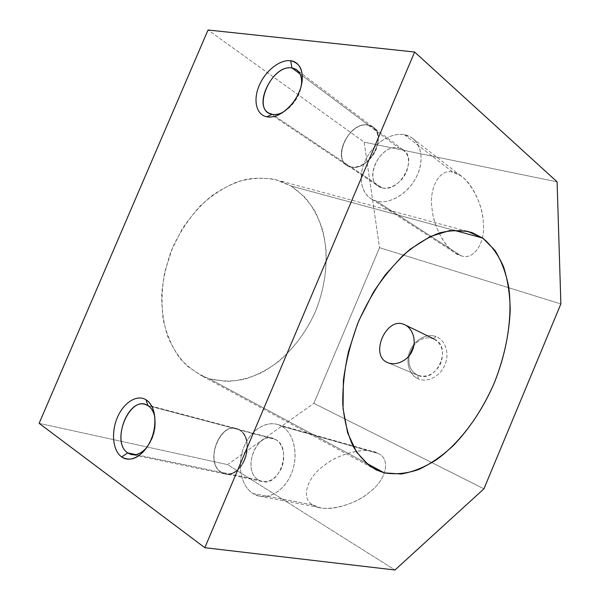 <?xml version="1.0" encoding="UTF-8"?>
<svg xmlns="http://www.w3.org/2000/svg" width="600" height="600" viewBox="0 0 600 600"><rect width="100%" height="100%" fill="white"/><g stroke="black" fill="none" stroke-linecap="round" stroke-linejoin="round"><path stroke-width="0.45" stroke-dasharray="3 2.25" d="M291.127 186.015L453.668 230.183L291.127 186.015L304.793 197.093C312.472 206.415 318.36 217.222 322.462 229.515C329.1 254.955 326.392 284.49 315.525 311.332C306.442 331.447 294.038 348.255 278.317 361.755C267.532 369.712 256.207 375.555 244.335 379.29C232.35 381.66 220.642 381.472 209.197 378.728L201.097 375.495L187.447 366.3C179.325 358.163 172.725 348.165 167.663 336.308C163.642 323.55 161.648 309.75 161.67 294.915C162.915 279.795 166.215 264.817 171.57 249.983L182.1 229.125C190.703 216.285 200.483 205.26 211.425 196.058C222.788 188.115 234.397 182.535 246.263 179.303C258 177.472 269.138 177.96 279.69 180.78L291.127 186.015L274.845 179.392C262.905 177.352 250.433 178.148 237.435 181.778C224.438 187.095 212.07 195.12 200.34 205.837C189.33 217.935 180.105 231.772 172.665 247.35L164.782 271.71C161.767 288.42 161.265 304.515 163.275 319.987C166.68 334.65 172.185 347.385 179.79 358.185C188.363 367.605 198.165 374.452 209.197 378.728L365.812 462.915L209.197 378.728L226.507 381.465C238.455 380.865 250.23 377.895 261.847 372.555C284.618 360.097 303.847 337.808 315.525 311.332C323.632 290.79 327.127 270.06 325.995 249.135C324.308 235.688 320.76 223.267 315.345 211.875C308.895 201.33 300.825 192.705 291.127 186.015M404.445 134.745L452.985 172.267L460.597 175.688C472.192 182.782 482.535 205.553 483.21 221.76C485.88 243.278 473.272 261.038 460.845 255.638L376.41 201.083C389.01 204.555 406.59 194.805 415.38 178.868C424.29 162.975 422.355 144.435 411.54 137.565L404.445 134.745C418.92 137.257 425.565 155.745 417.728 174.053C410.1 192.413 390.33 204.998 376.41 201.083C362.37 197.438 357.202 179.205 364.582 162.038C371.767 144.81 390.075 131.962 404.445 134.745C390.99 132.165 373.928 143.197 366.007 158.977C357.96 174.712 360.285 192.705 371.715 199.178L376.41 201.083L460.845 255.638L456.045 253.53C444.623 247.71 433.32 225.57 432.06 208.635C428.752 188.317 439.748 167.782 452.985 172.267L404.445 134.745M368.385 125.243L398.85 147.99L402.817 149.58C418.717 158.175 399.457 193.44 382.028 187.8L350.76 166.822C368.392 172.335 388.463 135.36 372.397 126.795L368.385 125.243C377.73 128.407 380.265 136.485 375.99 149.475C371.25 160.845 359.272 168.953 350.76 166.822C330.135 162.93 348.15 120.495 368.385 125.243C350.19 120.825 331.425 157.41 347.625 165.585L350.76 166.822L382.028 187.8L378.923 186.54C362.843 178.335 380.873 143.34 398.85 147.99L368.385 125.243M300.135 74.055L368.445 125.093L372.487 126.66C388.665 135.285 368.452 172.523 350.7 166.972L272.19 114.337L350.7 166.972L347.543 165.727C331.222 157.493 350.115 120.645 368.445 125.093L300.135 74.055M283.597 111.892C293.332 105.698 299.288 96.75 301.462 85.05L300.322 90.255C298.222 96.833 294.683 102.525 289.695 107.34L283.597 111.892M281.347 426.067L377.888 453.382C390.645 458.19 387.165 478.905 369.983 491.805C357.48 502.995 332.28 511.5 319.237 507.487L313.005 504.967L252.847 493.507L258.593 496.043C271.403 499.56 287.04 487.875 292.725 469.972C298.545 452.115 293.13 432.33 281.347 426.067C294.165 432.803 299.153 455.498 291.195 474.09C283.433 492.795 265.095 501.69 252.847 493.507C240.48 485.595 236.805 463.597 244.29 446.175C251.603 428.647 268.635 419.055 281.347 426.067L278.002 424.62C265.095 420.368 249.623 431.303 243.397 448.433C237.045 465.502 241.058 485.94 252.847 493.507L313.005 504.967C300.27 498.952 307.02 477.338 323.85 465.735C337.388 454.485 362.61 447.27 374.483 451.972L377.888 453.382L281.347 426.067M239.288 429.938L275.655 439.537C292.733 447.69 279.555 487.575 261.712 481.388L258.555 480L221.362 472.245L224.528 473.67C242.475 480 256.44 438.27 239.288 429.938C246.945 434.228 249.6 448.312 244.657 459.832C239.82 471.42 228.765 477.165 221.362 472.245C203.34 461.76 221.655 418.605 239.288 429.938L236.985 428.918C219.285 422.183 204.6 462.638 221.362 472.245L258.555 480C241.808 470.67 255.743 431.91 273.368 438.54L275.655 439.537L239.288 429.938M147.93 405.638L239.347 429.787C256.627 438.18 242.565 480.202 224.49 473.835L221.295 472.395L135.953 454.62L221.295 472.395C204.42 462.72 219.21 421.98 237.038 428.768L239.347 429.787L147.93 405.638M146.782 447.502C153.72 438.353 156.405 428.257 154.83 417.225L155.333 424.702C154.98 431.153 153.218 437.197 150.03 442.822L146.782 447.502M433.2 338.67L436.028 336.608C445.485 340.058 449.82 353.362 444.923 364.875C440.16 376.44 427.522 382.942 418.312 378.862L417.84 375.3C427.44 378 435.112 373.95 440.85 363.15C444.51 351.517 441.96 343.358 433.2 338.67L434.092 339.053C453.165 346.748 436.373 384.3 417.877 375.315L387.72 362.647L417.84 375.3C410.783 371.618 407.903 365.108 409.2 355.77C407.903 365.108 410.783 371.618 417.84 375.3L418.312 378.862C409.028 374.955 405.3 361.86 410.025 350.812C414.607 339.705 426.638 332.993 436.028 336.608L433.2 338.67L403.822 324.345L433.2 338.67C426.082 336.495 419.655 338.745 413.918 345.413C419.655 338.745 426.082 336.495 433.2 338.67M221.295 472.395C228.757 477.353 239.888 471.57 244.755 459.893C249.743 448.29 247.065 434.107 239.347 429.787C221.595 418.38 203.145 461.827 221.295 472.395M258.555 480C267.577 484.013 275.19 480.097 281.407 468.263C286.118 457.26 283.298 443.722 275.655 439.537C258.038 428.49 240.548 469.815 258.555 480M350.7 166.972C359.265 169.118 371.332 160.95 376.11 149.505C380.415 136.417 377.858 128.28 368.445 125.093C348.067 120.315 329.933 163.05 350.7 166.972M382.028 187.8C390.435 190.005 402.12 182.415 406.635 171.547C410.678 159.097 408.082 151.245 398.85 147.99C378.862 142.98 361.642 183.645 382.028 187.8M39.127 423.338L227.558 464.618L394.972 570L227.558 464.618L313.875 403.312L483.93 488.827L313.875 403.312L379.538 247.673L560.873 303.93L379.538 247.673L364.155 142.163L557.092 181.852L364.155 142.163L208.028 30L364.155 142.163L379.538 247.673L313.875 403.312L227.558 464.618L39.127 423.338M313.005 504.967C322.89 513.18 354.885 505.748 369.983 491.805C387.165 478.905 390.645 458.19 377.888 453.382C367.65 446.475 338.94 453 323.85 465.735C307.02 477.338 300.27 498.952 313.005 504.967M436.028 336.608C426.638 332.993 414.607 339.705 410.025 350.812C405.3 361.86 409.028 374.955 418.312 378.862C427.522 382.942 440.16 376.44 444.923 364.875C449.82 353.362 445.485 340.058 436.028 336.608M460.845 255.638C473.272 261.038 485.88 243.278 483.21 221.76C482.752 200.925 465.817 173.153 452.985 172.267C439.748 167.782 428.752 188.317 432.06 208.635C433.327 228.562 448.65 253.553 460.845 255.638M472.05 232.59L279.69 180.78M376.507 470.04L201.097 375.495M460.597 175.688L411.54 137.565M402.817 149.58L372.397 126.795M372.487 126.66L297.502 70.477M300.322 90.255L300.765 87.623M289.695 107.34L287.88 108.36M319.237 507.487L258.593 496.043M261.712 481.388L224.528 473.67M224.49 473.835L130.935 454.433M155.333 424.702L154.942 422.76M150.03 442.822L148.515 444.75M417.877 375.315L387.757 362.663M145.627 404.572L237.038 428.768M236.985 428.918L273.368 438.54M278.002 424.62L374.483 451.972M268.995 113.16L347.543 165.727M347.625 165.585L378.923 186.54M371.715 199.178L456.045 253.53"/><path stroke-width="0.9" d="M453.668 230.183L482.722 238.08L472.05 232.59C461.985 229.905 451.043 230.04 439.23 232.995C427.125 237.66 414.99 245.175 402.825 255.555L385.522 274.582C374.737 289.462 365.423 305.873 357.57 323.79L348.548 351.322C344.43 369.923 342.51 387.69 342.788 404.632C344.317 420.668 347.812 434.64 353.265 446.55C359.685 457.02 367.433 464.85 376.507 470.04L384.322 472.868L365.812 462.915L384.322 472.868L401.257 474.015C413.1 471.908 424.928 467.092 436.74 459.562C460.028 442.553 480.54 414.81 494.22 383.07C503.925 358.553 509.257 334.163 510.217 309.885C509.918 294.308 507.728 280.02 503.64 267.015C498.465 255.038 491.49 245.392 482.722 238.08L453.668 230.183M291.968 67.957L300.135 74.055L291.968 67.957C299.145 69.45 302.31 75.15 301.462 85.05C302.272 77.573 300.472 72.36 296.07 69.405L291.968 67.957L290.663 60.735L291.968 67.957C273.3 64.275 252.6 105.142 268.995 113.16L272.19 114.337C275.67 114.975 279.48 114.165 283.597 111.892C279.48 114.165 275.67 114.975 272.19 114.337L266.745 116.79C273.42 117.892 280.47 115.08 287.88 108.36C293.918 102.517 298.215 95.602 300.765 87.623C304.485 72.24 301.118 63.278 290.663 60.735C279.877 59.265 265.373 70.912 259.207 85.523C252.892 100.118 256.185 114.735 266.745 116.79L272.19 114.337C251.055 111.225 271.215 64.043 291.968 67.957M135.953 454.62L127.77 452.918L130.935 454.433C136.305 455.73 141.585 453.42 146.782 447.502C140.16 454.793 133.822 456.592 127.77 452.918L121.627 456.908C130.845 462.075 139.8 458.025 148.515 444.75C152.377 437.91 154.523 430.582 154.942 422.76C155.153 411.585 152.175 403.92 146.01 399.765L147.93 405.638C151.403 407.865 153.705 411.72 154.83 417.225C153.705 411.72 151.403 407.865 147.93 405.638L146.01 399.765C136.89 394.125 123.683 402.533 117.39 417.457C110.97 432.293 112.748 450.653 121.627 456.908L127.77 452.918C109.898 441.653 130.44 393.585 147.93 405.638L145.627 404.572C127.875 397.597 111.142 442.597 127.77 452.918L135.953 454.62M387.72 362.647L387.757 362.663C395.73 366.09 407.715 360.968 412.26 350.812C416.835 340.785 412.778 328.403 404.73 324.728L403.822 324.345C385.815 316.695 369.353 355.8 387.72 362.647C369.353 355.8 385.815 316.695 403.822 324.345C412.14 327.397 416.933 339.847 412.5 350.257C408.173 360.72 395.85 366.195 387.72 362.647M409.2 355.77L413.918 345.413L409.2 355.77M394.972 570L204.833 547.702L39.127 423.338L204.833 547.702L414.63 52.02L557.092 181.852L560.873 303.93L483.93 488.827L394.972 570L483.93 488.827L560.873 303.93L557.092 181.852L414.63 52.02L208.028 30L414.63 52.02L204.833 547.702L394.972 570M208.028 30L39.127 423.338L208.028 30M146.01 399.765C155.22 405.173 157.808 424.005 151.042 439.68C144.413 455.445 130.41 463.38 121.627 456.908C112.748 450.653 110.97 432.293 117.39 417.457C123.683 402.533 136.89 394.125 146.01 399.765M290.663 60.735C301.545 61.98 305.775 76.71 299.13 92.108C292.642 107.535 277.207 119.07 266.745 116.79C256.185 114.735 252.892 100.118 259.207 85.523C265.373 70.912 279.877 59.265 290.663 60.735M482.722 238.08L494.91 250.305C501.405 260.798 506.018 273.097 508.748 287.212C512.61 316.507 507.158 350.985 494.22 383.07C483.645 407.197 470.138 427.912 453.713 445.23C442.537 455.632 430.972 463.688 419.01 469.395C407.025 473.55 395.46 474.713 384.322 472.868L369.112 465.592L356.58 452.153L347.64 432.885L343.058 408.607L343.373 380.61C346.043 360.608 351.225 340.575 358.913 320.52L373.252 292.433C384.548 275.272 396.855 260.865 410.16 249.225L430.215 236.558L449.662 230.587L467.445 231.255L482.722 238.08M297.502 70.477L296.07 69.405M434.092 339.053L404.752 324.735"/></g></svg>
